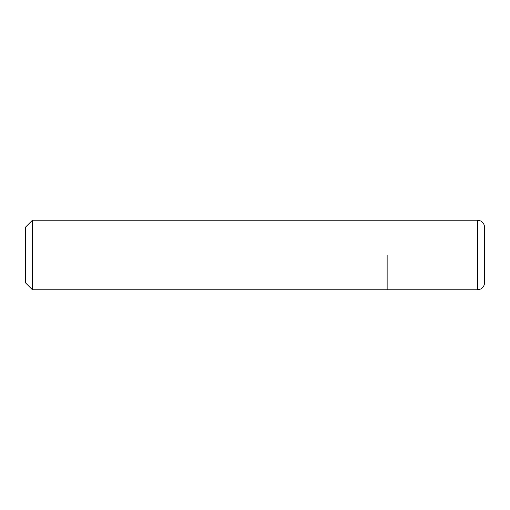 <?xml version="1.0" encoding="UTF-8"?>
<svg xmlns="http://www.w3.org/2000/svg" width="510" height="510" viewBox="0 0 510 510"><rect width="100%" height="100%" fill="white"/><g stroke="black" fill="none" stroke-linecap="round" stroke-linejoin="round"><path stroke-width="0.76" d="M32.455 289.776L25.5 282.82L25.5 227.179L32.455 220.224L32.455 289.776L477.545 289.776L480.605 289.062L481.848 288.277C483.569 286.862 484.449 285.045 484.5 282.82L484.5 227.179C484.449 224.955 483.569 223.138 481.848 221.722L480.605 220.938L477.545 220.224L477.545 289.776M387.135 255L387.135 289.776L387.135 255M32.455 220.224L477.545 220.224"/></g></svg>
